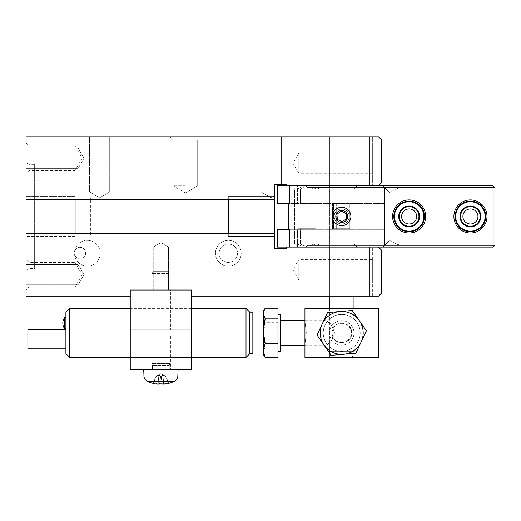 <?xml version="1.0" encoding="UTF-8"?>
<svg xmlns="http://www.w3.org/2000/svg" width="521" height="521" viewBox="0 0 521 521"><rect width="100%" height="100%" fill="white"/><g stroke="black" fill="none" stroke-linecap="round" stroke-linejoin="round"><path stroke-width="0.39" stroke-dasharray="2.6 1.95" d="M398.721 216.462A10.42 10.42 0 0 1 414.351 207.443A10.42 10.42 0 0 1 414.351 225.489A10.42 10.42 0 0 1 398.721 216.462M399.333 216.462A9.808 9.808 0 0 0 414.039 224.955A9.808 9.808 0 0 0 414.039 207.97A9.808 9.808 0 0 0 399.333 216.462M394.43 216.462A14.712 14.712 0 0 0 416.494 229.201A14.712 14.712 0 0 0 416.494 203.724A14.712 14.712 0 0 0 394.43 216.462M393.817 216.462A15.324 15.324 0 0 1 416.8 203.197A15.324 15.324 0 0 1 416.8 229.735A15.324 15.324 0 0 1 393.817 216.462M460.01 216.462A10.42 10.42 0 0 1 475.64 207.443A10.42 10.42 0 0 1 475.64 225.489A10.42 10.42 0 0 1 460.01 216.462M460.623 216.462A9.808 9.808 0 0 0 475.334 224.955A9.808 9.808 0 0 0 475.334 207.97A9.808 9.808 0 0 0 460.623 216.462M455.719 216.462A14.712 14.712 0 0 0 477.79 229.201A14.712 14.712 0 0 0 477.79 203.724A14.712 14.712 0 0 0 455.719 216.462M455.107 216.462A15.324 15.324 0 0 1 478.096 203.197A15.324 15.324 0 0 1 478.096 229.735A15.324 15.324 0 0 1 455.107 216.462M480.85 216.462A10.42 10.42 0 0 0 465.22 207.443A10.42 10.42 0 0 0 465.22 225.489A10.42 10.42 0 0 0 480.85 216.462A10.42 10.42 0 0 1 465.22 225.489A10.42 10.42 0 0 1 465.22 207.443A10.42 10.42 0 0 1 480.85 216.462M480.238 216.462A9.808 9.808 0 0 1 465.527 224.955A9.808 9.808 0 0 1 465.527 207.97A9.808 9.808 0 0 1 480.238 216.462A9.808 9.808 0 0 0 465.527 207.97A9.808 9.808 0 0 0 465.527 224.955A9.808 9.808 0 0 0 480.238 216.462M485.142 216.462A14.712 14.712 0 0 1 463.078 229.201A14.712 14.712 0 0 1 463.078 203.724A14.712 14.712 0 0 1 485.142 216.462A14.712 14.712 0 0 0 463.078 203.724A14.712 14.712 0 0 0 463.078 229.201A14.712 14.712 0 0 0 485.142 216.462M485.754 216.462A15.324 15.324 0 0 0 462.772 203.197A15.324 15.324 0 0 0 462.772 229.735A15.324 15.324 0 0 0 485.754 216.462A15.324 15.324 0 0 1 462.772 229.735A15.324 15.324 0 0 1 462.772 203.197A15.324 15.324 0 0 1 485.754 216.462M419.561 216.462A10.42 10.42 0 0 0 403.931 207.443A10.42 10.42 0 0 0 403.931 225.489A10.42 10.42 0 0 0 419.561 216.462A10.42 10.42 0 0 1 403.931 225.489A10.42 10.42 0 0 1 403.931 207.443A10.42 10.42 0 0 1 419.561 216.462M418.943 216.462A9.808 9.808 0 0 1 404.237 224.955A9.808 9.808 0 0 1 404.237 207.97A9.808 9.808 0 0 1 418.943 216.462A9.808 9.808 0 0 0 404.237 207.97A9.808 9.808 0 0 0 404.237 224.955A9.808 9.808 0 0 0 418.943 216.462M423.847 216.462A14.712 14.712 0 0 1 401.782 229.201A14.712 14.712 0 0 1 401.782 203.724A14.712 14.712 0 0 1 423.847 216.462A14.712 14.712 0 0 0 401.782 203.724A14.712 14.712 0 0 0 401.782 229.201A14.712 14.712 0 0 0 423.847 216.462M424.459 216.462A15.324 15.324 0 0 0 401.476 203.197A15.324 15.324 0 0 0 401.476 229.735A15.324 15.324 0 0 0 424.459 216.462A15.324 15.324 0 0 1 401.476 229.735A15.324 15.324 0 0 1 401.476 203.197A15.324 15.324 0 0 1 424.459 216.462M65.893 317.602L64.604 317.602L64.604 328.634L64.604 317.602L64.604 328.634L65.893 328.634L65.893 317.602L65.893 328.634M65.893 329.858L27.887 329.858L27.887 348.862L27.887 329.858L27.887 348.862L65.893 348.862L65.893 329.858L65.893 348.862M249.774 312.164L249.774 353.681L249.774 312.164L249.774 353.681L252.841 353.681L252.841 312.164L252.841 353.681L252.841 312.164L249.774 312.164L246.016 308.406L246.016 357.439L246.016 308.406L246.016 357.439L249.774 353.681M246.016 308.406L69.651 308.406L69.651 357.439L69.651 308.406L69.651 357.439L246.016 357.439M69.651 357.439L65.893 353.681L65.893 312.164L65.893 353.681L65.893 312.164L69.651 308.406M130.25 357.439L191.546 357.439L191.546 335.986L130.25 335.986L130.25 357.439L130.25 308.406L130.25 329.858L191.546 329.858L130.25 329.858L191.546 329.858L191.546 308.406L191.546 357.439L191.546 308.406L191.546 329.858L130.25 329.858L130.25 308.406L130.25 369.702L191.546 369.702L130.25 369.702L191.546 369.702L191.546 335.986L130.25 335.986L191.546 335.986L191.546 357.439L130.25 357.439L191.546 357.439M341.112 207.293A9.196 9.196 0 0 1 350.887 215.863A9.196 9.196 0 0 1 342.317 225.639A9.196 9.196 0 0 1 332.541 217.068A9.196 9.196 0 0 1 341.112 207.293M342.102 222.389A5.939 5.939 0 0 0 346.654 213.167A5.939 5.939 0 0 0 336.39 213.838A5.939 5.939 0 0 0 342.102 222.389M341.366 211.168L336.957 214.118L337.302 219.413L342.063 221.764L346.478 218.813L346.126 213.512L341.366 211.168M349.669 221.08A9.196 9.196 0 0 0 346.328 208.511A9.196 9.196 0 0 0 333.759 211.852A9.196 9.196 0 0 0 337.1 224.414A9.196 9.196 0 0 0 349.669 221.08A9.196 9.196 0 0 1 337.1 224.414A9.196 9.196 0 0 1 333.759 211.852A9.196 9.196 0 0 1 346.328 208.511A9.196 9.196 0 0 1 349.669 221.08M336.579 213.486A5.939 5.939 0 0 1 346.862 213.506A5.939 5.939 0 0 1 341.704 222.402A5.939 5.939 0 0 1 336.579 213.486A5.939 5.939 0 0 0 341.704 222.402A5.939 5.939 0 0 0 346.862 213.506A5.939 5.939 0 0 0 336.579 213.486M346.315 213.818L341.724 211.155L337.126 213.799L337.113 219.107L341.704 221.77L346.309 219.126L346.315 213.818L346.309 219.126L341.704 221.77L337.113 219.107L337.126 213.799L341.724 211.155L346.315 213.818M326.823 339.874L326.823 320.662L326.823 339.874M329.454 327.462L329.454 342.551L329.454 327.462M280.422 339.874L280.422 320.662L280.422 339.874M264.59 356.683L263.255 352.294L263.255 354.378M265.176 346.973L263.255 334.625L263.255 352.294L265.176 346.973L277.967 346.973L277.967 308.23M263.255 311.467L263.255 315.251L265.176 308.23M265.176 322.278L263.255 315.251L263.255 334.625L265.176 322.278L277.967 322.278M277.967 357.614L277.967 346.973M277.967 322.44L277.967 351.401L277.967 322.44M280.422 351.401L280.422 314.443M334.703 322.87A12.257 12.257 0 0 1 351.773 325.912A12.257 12.257 0 0 1 348.725 342.981A12.257 12.257 0 0 1 331.662 339.933A12.257 12.257 0 0 1 334.703 322.87A12.257 12.257 0 0 1 351.773 325.912A12.257 12.257 0 0 1 348.725 342.981A12.257 12.257 0 0 1 331.662 339.933A12.257 12.257 0 0 1 334.703 322.87M347.22 340.819A9.625 9.625 0 0 0 345.801 324.205A9.625 9.625 0 0 0 332.124 333.746A9.625 9.625 0 0 0 347.22 340.819M352.229 310.49L366.393 330.815L355.882 353.245L331.2 355.355L317.035 335.036L327.546 312.6L352.229 310.49M352.287 348.08A18.482 18.482 0 0 1 326.556 343.495A18.482 18.482 0 0 1 331.148 317.764A18.482 18.482 0 0 1 356.872 322.356A18.482 18.482 0 0 1 352.287 348.08A18.482 18.482 0 0 1 326.556 343.495A18.482 18.482 0 0 1 331.148 317.764A18.482 18.482 0 0 1 356.872 322.356A18.482 18.482 0 0 1 352.287 348.08M169.26 369.089A0.612 0.612 0 0 0 169.872 369.702L143.737 369.702L169.872 369.702A0.612 0.612 0 0 1 169.26 369.089L152.529 369.089L169.26 369.089L169.26 365.449L152.529 365.449L169.26 365.449L170.093 363.567L151.702 363.567L170.093 363.567L151.702 363.567L170.093 363.567L170.093 273.512L151.702 273.512L170.093 273.512L151.702 273.512L170.093 273.512L168.211 271.63L153.584 271.63L168.211 271.63L153.584 271.63L168.211 271.63L170.093 273.512L170.093 363.567L169.26 365.449L169.26 369.089M163.177 384.198L163.379 384.179A30.264 22.247 -75.2 0 0 165.463 383.723L163.672 382.896L163.379 384.179L161.92 384.107L163.379 384.179L163.672 382.896L163.705 384.192L165.059 384.107A30.589 30.413 144.9 0 0 169.279 383.215L168.661 382.948L169.279 383.215A30.589 30.413 144.9 0 1 165.059 384.107L163.718 384.179A30.264 19.831 76.7 0 0 165.463 383.723A30.264 19.831 76.7 0 1 163.718 384.179A30.264 19.831 76.7 0 0 165.463 383.723A30.264 22.247 -75.2 0 1 163.379 384.179A30.264 22.247 -75.2 0 0 165.463 383.723L163.672 382.896L162.936 375.218L160.566 376.025L159.752 382.948L160.598 375.862L158.859 375.218L156.508 376.025L153.128 382.948L156.691 375.928L156.736 384.107L158.078 384.179A30.264 19.831 -76.7 0 1 156.326 383.723L158.124 382.896L158.091 384.192L156.736 384.107A30.589 30.413 -144.9 0 1 152.516 383.215L153.128 382.948L152.516 383.215A30.589 30.413 -144.9 0 0 156.736 384.107L158.078 384.179L158.124 382.896L158.41 384.179A30.264 22.247 75.2 0 1 156.326 383.723A30.264 19.831 -76.7 0 0 158.078 384.179A30.264 19.831 -76.7 0 1 156.326 383.723L158.124 382.896L158.859 375.218L160.585 375.928L159.869 384.107A30.589 1.869 95 0 1 159.693 383.215L159.7 383.235A30.589 1.869 95 0 0 159.869 384.107L158.41 384.179A30.264 22.247 75.2 0 1 156.326 383.723A30.264 22.247 75.2 0 0 158.41 384.179L159.869 384.107A30.589 1.869 95 0 1 159.693 383.215L160.566 376.025L161.23 376.025L162.096 383.235L161.23 376.025L160.566 376.025L159.706 383.215M162.096 383.235L159.693 383.215L162.103 383.215A30.589 1.869 -95 0 1 161.92 384.107A30.589 1.869 -95 0 0 162.103 383.215L162.103 383.215A30.589 1.869 -95 0 1 161.92 384.107L161.94 384.146M169.221 383.235L165.294 376.025L160.898 373.681L156.495 376.025L160.898 373.681L165.294 376.025L168.661 382.948L165.294 376.025L162.936 375.218L165.287 376.025L169.13 383.235L165.294 376.025L162.936 375.218L165.287 376.025L168.661 382.948L169.364 383.215A30.648 30.648 0 0 0 174.418 381.268L147.378 381.268A30.648 30.648 0 0 0 152.432 383.215L152.516 383.215A30.589 30.413 -144.9 0 0 152.588 383.235L153.128 382.948L152.575 383.235L153.128 382.948L156.508 376.025L153.128 382.948L152.432 383.215M163.698 384.127L163.203 378.461L163.718 384.179L163.672 382.896L163.379 384.179L163.672 382.896L165.463 383.723L163.672 382.896L163.718 384.179L162.936 375.218L161.197 375.862L162.936 375.218L163.203 378.461L162.936 375.218L161.197 375.862L162.044 382.948L161.23 376.025L158.859 375.218L156.691 375.928L158.859 375.218L160.585 375.928L159.869 384.107L160.598 375.862L159.875 384.12M158.41 384.179L158.124 382.896L158.592 378.461L158.091 384.192L158.124 382.896L156.326 383.723L158.124 382.896L158.41 384.179L158.124 382.896L158.859 375.218L158.592 378.461L158.859 375.218L156.691 375.928L156.736 384.107M160.898 369.702L178.058 369.702L160.898 369.702M160.898 365.449L152.529 365.449L160.898 365.449M163.718 384.179L165.059 384.107L165.105 375.928L165.059 384.107M158.097 384.127L158.592 378.461L158.078 384.179M309.689 187.046L313.121 188.882L313.121 204.206L297.778 204.206L297.778 188.882L301.21 187.046L309.689 187.046L296.351 187.046L303.854 187.046L300.422 188.882L300.422 204.206L315.765 204.206L315.765 188.882L312.333 187.046L303.854 187.046L317.191 187.046L309.689 187.046L317.191 187.046L312.333 187.046L315.765 188.882L315.765 204.206L300.422 204.206L300.422 188.882L294.515 188.882L297.778 188.882L297.778 204.206L313.121 204.206L313.121 188.882L319.034 188.882L313.121 188.882L309.689 187.046M300.422 244.049L303.854 245.886L312.333 245.886L315.765 244.049L315.765 228.726L300.422 228.726L300.422 244.049L300.422 228.726L315.765 228.726L315.765 244.049L319.034 244.049L313.121 244.049L309.689 245.886L301.21 245.886L297.778 244.049L297.778 228.726L313.121 228.726L313.121 244.049L313.121 228.726L297.778 228.726L297.778 244.049L294.515 244.049L300.422 244.049L294.515 244.049L297.778 244.049L301.21 245.886L317.191 245.886L296.351 245.886L303.854 245.886L300.422 244.049M301.21 187.046L297.778 188.882L294.515 188.882L300.422 188.882L303.854 187.046L296.351 187.046L301.21 187.046M313.121 204.206L297.778 204.206L313.121 204.206M300.422 204.206L315.765 204.206L300.422 204.206M315.765 244.049L312.333 245.886L317.191 245.886L309.689 245.886L313.121 244.049L319.034 244.049L315.765 244.049M315.765 228.726L300.422 228.726L315.765 228.726M297.778 228.726L313.121 228.726L297.778 228.726M470.43 231.786A15.324 15.324 0 0 0 485.754 216.462A15.324 15.324 0 0 0 470.43 201.139A15.324 15.324 0 0 0 455.107 216.462A15.324 15.324 0 0 0 470.43 231.786A15.324 15.324 0 0 1 455.107 216.462A15.324 15.324 0 0 1 470.43 201.139A15.324 15.324 0 0 1 485.754 216.462A15.324 15.324 0 0 1 470.43 231.786A15.324 15.324 0 0 1 455.107 216.462A15.324 15.324 0 0 1 470.43 201.139A15.324 15.324 0 0 1 485.754 216.462A15.324 15.324 0 0 1 470.43 231.786A15.324 15.324 0 0 0 485.754 216.462A15.324 15.324 0 0 0 470.43 201.139A15.324 15.324 0 0 0 455.107 216.462A15.324 15.324 0 0 0 470.43 231.786M470.43 233.011A16.548 16.548 0 0 1 456.103 208.192A16.548 16.548 0 0 1 484.764 208.192A16.548 16.548 0 0 1 470.43 233.011M306.166 247.11L369.298 247.11L306.166 247.11L308.002 245.274L493.113 245.274L493.113 187.658L308.002 187.658L306.166 185.815L493.113 185.815L382.779 185.815L390.008 193.044L384.622 187.658L384.622 245.274L390.008 239.888C393.629 243.398 397.966 245.189 403.007 245.274C397.966 245.189 393.629 243.398 390.008 239.888L382.779 247.11L493.113 247.11L277.354 247.11L382.779 247.11L390.008 239.888L382.779 247.11L384.622 245.274L384.622 187.658L390.008 193.044C393.629 189.533 397.966 187.736 403.007 187.658C397.966 187.736 393.629 189.533 390.008 193.044L382.779 185.815L384.622 187.658L382.779 185.815L493.113 185.815L494.95 187.658L493.113 187.658L493.113 185.815L493.113 245.274L494.95 245.274L493.113 247.11L493.113 245.274L493.113 247.11L494.95 245.274L494.95 187.658L493.113 185.815L493.113 187.658L494.95 187.658L494.95 245.274L403.007 245.274L493.113 245.274L493.113 247.11L289.617 247.11L289.617 229.338L383.879 229.338L289.617 229.338L289.617 247.11L289.617 229.338L383.879 229.338L277.354 229.338L277.354 247.11L277.354 229.338L287.826 229.338L277.354 229.338L277.354 247.11L289.617 247.11L289.617 229.338L287.826 229.338L287.826 247.11L287.826 229.338M308.002 245.274L308.002 187.658M409.141 233.011A16.548 16.548 0 0 1 394.807 208.192A16.548 16.548 0 0 1 423.469 208.192A16.548 16.548 0 0 1 409.141 233.011M341.717 223.997A7.535 7.535 0 0 0 349.252 216.462A7.535 7.535 0 0 0 341.717 208.928A7.535 7.535 0 0 0 334.176 216.462A7.535 7.535 0 0 0 341.717 223.997A7.535 7.535 0 0 1 334.176 216.462A7.535 7.535 0 0 1 341.717 208.928C348.275 208.582 351.766 217.518 347.045 221.79C342.727 226.557 333.779 222.929 334.176 216.462C334.599 211.891 337.113 209.383 341.717 208.928A7.535 7.535 0 0 1 349.252 216.462A7.535 7.535 0 0 1 341.717 223.997C348.275 224.349 351.766 215.414 347.045 211.135C342.727 206.368 333.779 210.002 334.176 216.462C334.599 221.034 337.113 223.548 341.717 223.997M409.141 231.786A15.324 15.324 0 0 0 424.459 216.462A15.324 15.324 0 0 0 409.141 201.139A15.324 15.324 0 0 0 393.817 216.462A15.324 15.324 0 0 0 409.141 231.786A15.324 15.324 0 0 1 393.817 216.462A15.324 15.324 0 0 1 409.141 201.139A15.324 15.324 0 0 1 424.459 216.462A15.324 15.324 0 0 1 409.141 231.786A15.324 15.324 0 0 1 393.817 216.462A15.324 15.324 0 0 1 409.141 201.139A15.324 15.324 0 0 1 424.459 216.462A15.324 15.324 0 0 1 409.141 231.786A15.324 15.324 0 0 0 424.459 216.462A15.324 15.324 0 0 0 409.141 201.139A15.324 15.324 0 0 0 393.817 216.462A15.324 15.324 0 0 0 409.141 231.786M341.717 247.11L326.393 247.11L341.717 247.11M341.717 244.049L329.454 244.049L341.717 244.049M341.717 188.882L329.454 188.882L341.717 188.882M341.717 185.815L326.393 185.815L341.717 185.815M369.298 296.149L378.493 296.149L381.554 293.082L381.554 250.178L378.493 247.11L369.298 247.11L369.298 296.149L191.546 296.149L191.546 290.015L130.25 290.015L191.546 290.015L130.25 290.015L130.25 296.149L26.05 296.149L26.05 136.782L369.298 136.782L369.298 185.815L277.354 185.815L277.354 203.594L287.826 203.594L277.354 203.594L277.354 185.815L287.826 185.815L277.354 185.815L277.354 203.594L383.879 203.594L288.732 203.594L383.879 203.594L383.879 229.338L383.879 203.594L289.617 203.594L289.617 185.815L289.617 203.594L287.826 203.594L287.826 185.815L297.452 185.815L289.617 185.815L289.617 203.594L289.617 185.815L287.826 185.815L287.826 203.594M297.452 185.815L382.779 185.815L297.452 185.815L297.452 203.594L297.452 185.815M493.113 247.11L494.95 245.274L493.113 245.274L493.113 187.658L403.007 187.658L494.95 187.658L493.113 185.815M403.007 212.08A7.535 7.535 0 0 1 409.141 208.928A7.535 7.535 0 0 1 415.843 219.908A7.535 7.535 0 0 1 403.007 220.845A7.535 7.535 0 0 0 409.141 223.997A7.535 7.535 0 0 0 415.843 213.017A7.535 7.535 0 0 0 403.007 212.08L403.007 187.658L403.007 212.08M470.43 208.928A7.535 7.535 0 0 1 476.956 220.233A7.535 7.535 0 0 1 463.905 220.233A7.535 7.535 0 0 1 470.43 208.928A7.535 7.535 0 0 1 476.956 220.233A7.535 7.535 0 0 1 463.905 220.233A7.535 7.535 0 0 1 470.43 208.928M409.141 208.928A7.535 7.535 0 0 1 415.667 220.233A7.535 7.535 0 0 1 402.609 220.233A7.535 7.535 0 0 1 409.141 208.928M384.622 245.274L384.622 187.658L384.622 245.274M306.166 185.815L286.55 185.815L286.55 184.59L274.293 184.59L274.293 191.949C274.293 197.889 274.293 197.889 274.293 191.949C274.293 197.889 274.293 197.889 274.293 191.949L274.293 236.384L274.293 233.317L26.05 233.317L26.05 236.384L26.05 233.317L228.322 233.317L228.322 196.541L228.322 236.384L228.322 233.317L274.293 233.317L274.293 248.335L286.55 248.335L286.55 247.11M494.95 187.658L494.95 245.274M470.43 223.997A7.535 7.535 0 0 0 476.956 212.698A7.535 7.535 0 0 0 463.905 212.698A7.535 7.535 0 0 0 470.43 223.997M349.825 204.206L333.609 204.206L333.609 228.726L349.825 228.726L349.825 204.206L333.609 204.206L349.825 204.206L349.825 228.726L333.609 228.726L333.609 204.206L349.825 204.206M329.454 351.31L353.974 351.31L329.454 351.31L331.095 357.439L352.333 357.439L331.095 357.439L352.333 357.439L331.095 357.439L329.454 351.31L329.454 136.782L353.974 136.782L329.454 136.782L353.974 136.782L329.454 136.782L353.974 136.782L329.454 136.782L353.974 136.782L329.454 136.782L329.454 296.149L353.974 296.149L353.974 136.782L353.974 351.31L329.454 351.31L353.974 351.31L352.333 357.439L353.974 351.31L353.974 308.406L329.454 308.406L353.974 308.406L341.717 308.406L353.974 308.406L353.974 357.439L329.454 357.439L329.454 308.406L341.717 308.406L329.454 308.406L329.454 351.31M333.609 228.726L349.825 228.726L333.609 228.726M331.779 332.926C330.874 345.664 352.561 345.664 351.649 332.926C352.561 320.181 330.874 320.181 331.779 332.926C331.167 320.109 352.268 320.109 351.649 332.926C352.268 345.736 331.167 345.736 331.779 332.926M329.454 308.406L329.454 322.987L304.941 322.987L304.941 308.406L378.493 308.406L304.941 308.406L378.493 308.406L378.493 357.439L304.941 357.439L378.493 357.439L304.941 357.439L304.941 342.857L329.454 342.857C330.848 342.193 332.541 338.884 334.534 332.926C332.541 326.96 330.848 323.652 329.454 322.987C330.848 323.652 332.541 326.96 334.534 332.926C332.541 338.884 330.848 342.193 329.454 342.857L329.454 357.439L353.974 357.439L329.454 357.439L353.974 357.439L353.974 308.406M306.309 332.926C304.818 320.109 304.818 320.109 306.309 332.926C304.818 320.109 304.818 320.109 306.309 332.926C304.818 345.736 304.818 345.736 306.309 332.926C304.818 345.736 304.818 345.736 306.309 332.926M151.09 290.015L151.09 329.858L170.706 329.858L151.09 329.858L170.706 329.858L151.09 329.858L151.09 290.015L170.706 290.015L151.09 290.015L170.706 290.015L170.706 329.858L170.706 290.015L151.09 290.015M151.09 335.986L151.09 369.702L170.706 369.702L151.09 369.702L170.706 369.702L151.09 369.702L151.09 335.986L170.706 335.986L151.09 335.986L170.706 335.986L170.706 369.702L170.706 335.986L151.09 335.986M191.546 290.015L191.546 369.702L191.546 335.986L130.25 335.986L130.25 369.702L130.25 290.015L130.25 329.858L130.25 290.015L191.546 290.015L191.546 329.858L191.546 290.015M79.987 247.293C77.681 247.351 75.936 248.445 74.75 250.575A12.869 12.869 0 0 1 100.195 252.49A12.869 12.869 0 0 1 88.85 266.023A12.869 12.869 0 0 1 74.672 255.485A5.822 5.822 0 0 1 74.75 250.575A12.869 12.869 0 0 1 94.659 242.649A12.869 12.869 0 0 1 94.301 264.069A12.869 12.869 0 0 1 74.672 255.485C77.753 259.588 81.042 260.012 84.539 256.755C86.942 251.754 85.424 248.602 79.987 247.293A5.822 5.822 0 0 1 85.809 253.115A5.822 5.822 0 0 1 79.987 258.944A5.822 5.822 0 0 1 74.164 253.115A5.822 5.822 0 0 1 79.987 247.293M228.322 266.114A12.869 12.869 0 0 1 215.447 253.239A12.869 12.869 0 0 1 228.322 240.37A12.869 12.869 0 0 1 241.19 253.239A12.869 12.869 0 0 1 228.322 266.114A12.869 12.869 0 0 1 215.447 253.239A12.869 12.869 0 0 1 228.322 240.37A12.869 12.869 0 0 1 241.19 253.239A12.869 12.869 0 0 1 228.322 266.114M160.898 290.015L153.233 290.015L160.898 290.015M378.493 296.149L372.359 296.149L378.493 296.149L381.554 293.082L381.554 250.178L378.493 247.11L381.554 250.178L381.554 293.082L378.493 296.149M353.974 296.149L353.974 247.11L353.974 296.149L329.454 296.149L353.974 296.149L329.454 296.149L329.454 247.11L329.454 296.149M26.05 199.608L274.293 199.608L26.05 199.608L75.083 199.608L75.083 196.541L75.083 236.384L75.083 196.541L26.05 196.541L26.05 199.608L26.05 196.541L75.083 196.541L75.083 236.384L75.083 233.317L26.05 233.317M26.05 290.015L26.05 259.367L26.05 290.015L29.117 286.954L29.117 262.434L26.05 259.367M26.05 173.558L26.05 142.91L26.05 173.558L29.117 170.491L29.117 145.978L26.05 142.91M26.05 168.348L26.05 148.12L26.05 168.348L26.05 148.12L26.05 168.348L78.15 168.348L78.15 148.12L26.05 148.12L78.15 148.12L78.15 168.348L78.15 148.12L78.15 168.348L26.05 168.348M26.05 284.805L26.05 264.577L26.05 284.805L26.05 264.577L26.05 284.805L78.15 284.805L78.15 264.577L26.05 264.577L78.15 264.577L78.15 284.805L78.15 264.577L78.15 284.805L26.05 284.805M26.05 270.334L26.05 162.598L26.05 270.334L29.117 268.562L29.117 164.362L26.05 162.598M274.293 191.949C274.293 197.889 274.293 197.889 274.293 191.949C274.293 197.889 274.293 197.889 274.293 191.949L261.112 191.949L274.293 191.949M274.293 233.317L274.293 236.384L274.293 233.317L75.083 233.317M274.293 198.078L274.293 234.854L274.293 198.078L90.407 198.078L90.407 234.854L274.293 234.854M160.898 247.11L153.233 247.11L160.898 247.11M372.359 296.149L372.359 247.11L372.359 296.149M372.359 259.679L372.359 279.901L372.359 259.679L298.807 259.679L298.807 279.901L372.359 279.901M29.117 262.434L29.117 286.954L75.083 286.954L75.083 262.434L29.117 262.434M75.083 236.384L26.05 236.384L75.083 236.384M369.298 136.782L378.493 136.782L381.554 139.849L381.554 182.754L381.554 139.849L381.554 182.754L378.493 185.815L381.554 182.754L378.493 185.815L286.55 185.815M75.083 196.541L26.05 196.541L75.083 196.541M29.117 145.978L29.117 170.491L75.083 170.491L75.083 145.978L29.117 145.978M75.083 199.608L228.322 199.608L228.322 196.541L228.322 233.317M274.293 199.608L228.322 199.608M29.117 164.362L29.117 268.562L34.633 268.562L34.633 164.362L29.117 164.362M372.359 136.782L378.493 136.782L372.359 136.782L372.359 185.815L372.359 136.782M185.417 136.782L200.741 136.782L185.417 136.782M99.602 136.782L89.488 136.782L99.602 136.782M271.226 136.782L261.112 136.782L271.226 136.782M274.293 236.384L228.322 236.384L274.293 236.384M228.322 244.049A9.196 9.196 0 0 0 219.126 253.239A9.196 9.196 0 0 0 228.322 262.434A9.196 9.196 0 0 0 237.517 253.239A9.196 9.196 0 0 0 228.322 244.049A9.196 9.196 0 0 1 237.517 253.239A9.196 9.196 0 0 1 228.322 262.434A9.196 9.196 0 0 1 219.126 253.239A9.196 9.196 0 0 1 228.322 244.049M274.293 196.541L228.322 196.541L274.293 196.541M274.293 184.59L281.34 184.59L274.293 184.59M90.407 234.854L90.407 198.078M298.807 279.901L298.807 259.679L292.971 269.787L298.807 279.901M83.992 158.234L78.15 148.12L83.992 158.234L78.15 168.348L83.992 158.234M83.992 274.691L78.15 264.577L83.992 274.691L78.15 284.805L83.992 274.691M75.083 262.434L75.083 286.954L82.162 274.691L75.083 262.434M381.554 139.849L378.493 136.782L381.554 139.849M75.083 145.978L75.083 170.491L82.162 158.234L75.083 145.978M34.633 164.362L34.633 268.562M185.417 139.849L173.154 139.849L185.417 139.849M99.602 191.949L109.716 191.949L99.602 191.949M372.359 153.024L372.359 173.252L372.359 153.024L298.807 153.024L298.807 173.252L372.359 173.252M185.417 185.815L173.154 185.815L185.417 185.815M298.807 173.252L298.807 153.024L292.971 163.138L298.807 173.252M159.752 382.948L162.044 382.948L159.752 382.948M147.378 381.268C143.405 378.65 143.965 375.524 143.952 375.98L177.843 375.98L160.898 375.98L177.843 375.98L178.058 369.702M161.92 384.107L161.197 375.862L161.92 384.12M160.898 369.089L152.529 369.089L160.898 369.089M403.007 245.274L403.007 220.845L403.007 245.274M332.574 203.594L332.574 229.338L332.574 203.594M336.266 203.594L336.266 229.338L336.266 203.594M297.452 247.11L297.452 229.338L297.452 247.11M64.604 317.602A9.437 9.437 0 0 0 64.604 328.634M191.546 308.406L130.25 308.406M329.454 323.294L326.823 320.662L304.941 320.662M329.454 342.551L326.823 345.182L304.941 345.182M152.529 369.089L151.917 369.702L152.529 369.089L152.529 365.449L151.702 363.567L151.702 273.512L153.584 271.63L151.702 273.512L151.702 363.567L152.529 365.449L152.529 369.089M156.495 376.025L153.044 382.948L156.495 376.025M143.952 375.98L143.737 369.702M296.351 187.046L294.515 188.882L294.515 244.049L294.515 188.882L296.351 187.046M317.191 187.046L319.034 188.882L319.034 244.049L319.034 188.882L317.191 187.046M317.191 245.886L319.034 244.049L317.191 245.886M296.351 245.886L294.515 244.049L296.351 245.886M329.454 244.049L326.393 247.11L329.454 244.049L329.454 188.882L326.393 185.815L329.454 188.882L329.454 244.049M353.974 244.049L357.041 247.11L353.974 244.049L353.974 188.882L357.041 185.815L353.974 188.882L353.974 244.049M153.233 247.11L153.233 290.015L153.233 247.11L160.898 242.688L168.557 247.11L168.557 290.015L168.557 247.11L160.898 242.688L153.233 247.11M281.34 184.59L281.34 136.782L281.34 184.59M261.112 191.949L261.112 136.782L261.112 191.949L271.226 197.785L274.293 196.013L271.226 197.785L261.112 191.949M353.974 185.815L353.974 136.782L353.974 185.815M329.454 185.815L329.454 136.782L329.454 185.815M197.674 139.849L200.741 136.782L197.674 139.849L197.674 185.815L197.674 139.849M173.154 139.849L170.093 136.782L173.154 139.849L173.154 185.815L173.154 139.849M109.716 191.949L109.716 136.782L109.716 191.949L99.602 197.785L89.488 191.949L89.488 136.782L89.488 191.949L99.602 197.785L109.716 191.949M185.417 192.894L197.674 185.815L185.417 192.894L173.154 185.815L185.417 192.894"/><path stroke-width="0.78" d="M399.333 216.462A9.808 9.808 0 0 1 414.039 207.97A9.808 9.808 0 0 1 414.039 224.955A9.808 9.808 0 0 1 399.333 216.462M393.817 216.462A15.324 15.324 0 0 0 416.8 229.735A15.324 15.324 0 0 0 416.8 203.197A15.324 15.324 0 0 0 393.817 216.462M394.43 216.462A14.712 14.712 0 0 1 416.494 203.724A14.712 14.712 0 0 1 416.494 229.201A14.712 14.712 0 0 1 394.43 216.462M398.721 216.462A10.42 10.42 0 0 0 414.351 225.489A10.42 10.42 0 0 0 414.351 207.443A10.42 10.42 0 0 0 398.721 216.462M460.623 216.462A9.808 9.808 0 0 1 475.334 207.97A9.808 9.808 0 0 1 475.334 224.955A9.808 9.808 0 0 1 460.623 216.462M455.107 216.462A15.324 15.324 0 0 0 478.096 229.735A15.324 15.324 0 0 0 478.096 203.197A15.324 15.324 0 0 0 455.107 216.462M455.719 216.462A14.712 14.712 0 0 1 477.79 203.724A14.712 14.712 0 0 1 477.79 229.201A14.712 14.712 0 0 1 455.719 216.462M460.01 216.462A10.42 10.42 0 0 0 475.64 225.489A10.42 10.42 0 0 0 475.64 207.443A10.42 10.42 0 0 0 460.01 216.462M64.604 328.634L64.604 317.602A9.437 9.437 0 0 0 64.604 328.634L65.893 328.634M65.893 348.862L27.887 348.862L27.887 329.858L65.893 329.858M191.546 357.439L246.016 357.439L249.774 353.681L249.774 312.164L246.016 308.406L191.546 308.406M249.774 353.681L252.841 353.681L252.841 312.164L249.774 312.164M246.016 357.439L246.016 308.406M130.25 357.439L69.651 357.439L69.651 308.406L130.25 308.406M69.651 357.439L65.893 353.681L65.893 312.164L69.651 308.406M342.317 225.639A9.196 9.196 0 0 0 350.887 215.863A9.196 9.196 0 0 0 341.112 207.293A9.196 9.196 0 0 0 332.541 217.068A9.196 9.196 0 0 0 342.317 225.639M342.102 222.389A5.939 5.939 0 0 1 336.39 213.838A5.939 5.939 0 0 1 346.654 213.167A5.939 5.939 0 0 1 342.102 222.389M346.126 213.512L346.478 218.813L342.063 221.764L337.302 219.413L336.957 214.118L341.366 211.168L346.126 213.512M263.255 331.226L265.176 343.567L263.255 350.594L263.255 313.551L265.176 318.878L263.255 331.226M265.176 357.614L263.255 354.378L263.255 350.594L265.176 357.614L277.967 357.614L277.967 343.567L265.176 343.567M263.255 313.551L263.255 311.467L264.59 309.161L263.255 313.551M265.176 318.878L277.967 318.878L277.967 308.23L265.176 308.23L264.59 309.161M277.967 318.878L277.967 343.567M277.967 314.443L280.422 314.443L280.422 351.401L277.967 351.401M343.541 354.3L331.2 355.355L324.114 345.195A21.452 21.452 0 0 0 361.138 342.03L355.882 353.245L343.541 354.3M317.035 335.036L322.291 323.821A21.452 21.452 0 0 0 324.114 345.195L317.035 335.036M327.546 312.6L339.887 311.545A21.452 21.452 0 0 0 322.291 323.821L327.546 312.6M359.314 320.656L366.393 330.815L361.138 342.03A21.452 21.452 0 0 0 339.887 311.545L352.229 310.49L359.314 320.656M178.058 369.702L177.843 375.98A6.128 6.128 0 0 1 174.418 381.268A6.128 6.128 0 0 0 177.843 375.98L143.952 375.98C143.965 375.524 143.405 378.65 147.378 381.268L174.418 381.268A30.648 30.648 0 0 1 169.364 383.215L169.279 383.215A30.589 30.413 144.9 0 1 165.059 384.107L163.718 384.179A30.264 19.831 76.7 0 0 165.463 383.723A30.264 22.247 -75.2 0 1 163.379 384.179L161.92 384.107A30.589 1.869 -95 0 0 162.103 383.215L159.693 383.215A30.589 1.869 95 0 0 159.869 384.107L158.41 384.179A30.264 22.247 75.2 0 1 156.326 383.723A30.264 19.831 -76.7 0 0 158.078 384.179L158.097 384.127M159.706 383.215L162.096 383.235M152.516 383.215L152.575 383.235A30.589 30.413 -144.9 0 0 156.736 384.107A30.589 30.413 -144.9 0 1 152.516 383.215M161.92 384.12L161.849 383.235L161.92 384.12M165.059 384.107A30.589 30.413 144.9 0 0 169.208 383.235M159.856 384.146L159.947 383.235L159.875 384.12M158.078 384.179L156.736 384.107M403.007 220.845C401.137 217.928 401.137 215.004 403.007 212.08C401.137 215.004 401.137 217.928 403.007 220.845M306.166 185.815L308.002 187.658L493.113 187.658L493.113 185.815L286.55 185.815L286.55 184.59L274.293 184.59L274.293 248.335L286.55 248.335L286.55 247.11L277.354 247.11L277.354 229.338L288.732 229.338L288.732 203.594L288.732 229.338L287.826 229.338M287.826 203.594L277.354 203.594L277.354 185.815L286.55 185.815M470.43 199.914A16.548 16.548 0 0 0 456.103 224.74A16.548 16.548 0 0 0 484.764 224.74A16.548 16.548 0 0 0 470.43 199.914M308.002 187.658L308.002 245.274L306.166 247.11M493.113 185.815L494.95 187.658L493.113 187.658L493.113 245.274L308.002 245.274M409.141 199.914A16.548 16.548 0 0 0 394.807 224.74A16.548 16.548 0 0 0 423.469 224.74A16.548 16.548 0 0 0 409.141 199.914M286.55 247.11L493.113 247.11L493.113 245.274L494.95 245.274L493.113 247.11M494.95 245.274L494.95 187.658M470.43 223.997A7.535 7.535 0 0 0 476.956 212.698A7.535 7.535 0 0 0 463.905 212.698A7.535 7.535 0 0 0 470.43 223.997M409.141 223.997A7.535 7.535 0 0 0 415.667 212.698A7.535 7.535 0 0 0 402.609 212.698A7.535 7.535 0 0 0 409.141 223.997M353.974 308.406L353.974 296.149M378.493 357.439L304.941 357.439L304.941 308.406L378.493 308.406L378.493 357.439M274.293 199.608L26.05 199.608L26.05 296.149L130.25 296.149L130.25 290.015L130.25 369.702L191.546 369.702L191.546 290.015L130.25 290.015L191.546 290.015L191.546 296.149L369.298 296.149L369.298 247.11L378.493 247.11L381.554 250.178L381.554 293.082L378.493 296.149L369.298 296.149M26.05 199.608L26.05 136.782L369.298 136.782L369.298 185.815L378.493 185.815L381.554 182.754L381.554 139.849L378.493 136.782L369.298 136.782M274.293 233.317L26.05 233.317M75.083 233.317L75.083 199.608M228.322 233.317L228.322 199.608M65.893 317.602L64.604 317.602M280.422 345.182L304.941 345.182M280.422 320.662L304.941 320.662M169.13 383.235L168.745 382.948M152.575 383.235L153.044 382.948M147.378 381.268A30.648 30.648 0 0 0 152.432 383.215M143.952 375.98L143.737 369.702M329.454 296.149L329.454 308.406"/></g></svg>

